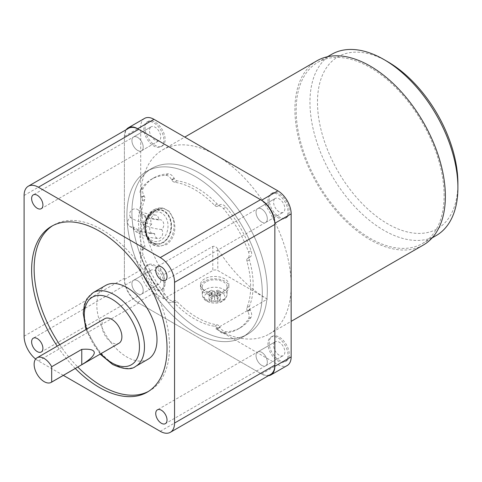 <?xml version="1.0" encoding="UTF-8"?>
<svg xmlns="http://www.w3.org/2000/svg" width="482" height="482" viewBox="0 0 482 482"><rect width="100%" height="100%" fill="white"/><g stroke="black" fill="none" stroke-linecap="round" stroke-linejoin="round"><path stroke-width="0.36" stroke-dasharray="2.41 1.81" d="M261.684 222.039A7.977 4.609 60 0 1 256.472 215.008A7.977 4.609 60 0 1 257.695 208.616A7.977 4.609 60 0 1 261.684 209.013A7.977 4.609 60 0 1 266.895 216.044A7.977 4.609 60 0 1 265.672 222.437A7.977 4.609 60 0 1 261.684 222.039M137.569 150.384A7.977 4.609 60 0 1 132.357 143.353A7.977 4.609 60 0 1 133.58 136.96A7.977 4.609 60 0 1 137.569 137.352A7.977 4.609 60 0 1 142.78 144.383A7.977 4.609 60 0 1 141.557 150.776A7.977 4.609 60 0 1 137.569 150.384M261.684 365.356A7.977 4.609 60 0 1 256.472 358.325A7.977 4.609 60 0 1 257.695 351.932A7.977 4.609 60 0 1 261.684 352.33A7.977 4.609 60 0 1 266.895 359.361A7.977 4.609 60 0 1 265.672 365.754A7.977 4.609 60 0 1 261.684 365.356M137.569 293.701A7.977 4.609 60 0 1 132.357 286.67A7.977 4.609 60 0 1 133.58 280.277A7.977 4.609 60 0 1 137.569 280.669A7.977 4.609 60 0 1 142.78 287.7A7.977 4.609 60 0 1 141.557 294.098A7.977 4.609 60 0 1 137.569 293.701M148.438 391.432A95.749 55.279 -120 0 0 149.703 390.733A95.749 55.279 -120 0 0 169.537 346.901A95.749 55.279 -120 0 0 127.742 250.55A95.749 55.279 -120 0 0 53.96 224.895A95.749 55.279 -120 0 0 52.725 225.648M148.185 359.144A42.555 24.57 60 0 1 115.391 347.745A42.555 24.57 60 0 1 96.816 304.919A42.555 24.57 60 0 1 105.63 285.44M104.769 318.692A14.183 8.188 -120 0 0 101.835 325.187A14.183 8.188 -120 0 0 108.022 339.461A14.183 8.188 -120 0 0 118.958 343.262M267.329 290.441A95.749 55.279 -120 0 0 225.534 194.089A95.749 55.279 -120 0 0 151.752 168.435A95.749 55.279 -120 0 0 131.923 212.267A95.749 55.279 -120 0 0 173.719 308.625A95.749 55.279 -120 0 0 247.501 334.273A95.749 55.279 -120 0 0 267.329 290.441A95.749 55.279 60 0 1 247.501 334.273A95.749 55.279 60 0 1 173.719 308.625A95.749 55.279 60 0 1 131.923 212.267A95.749 55.279 60 0 1 151.752 168.435A95.749 55.279 60 0 1 225.534 194.089A95.749 55.279 60 0 1 267.329 290.441M262.316 293.339A95.749 55.279 -120 0 0 220.521 196.981A95.749 55.279 -120 0 0 146.739 171.333A95.749 55.279 -120 0 0 126.911 215.165A95.749 55.279 -120 0 0 168.7 311.517A95.749 55.279 -120 0 0 242.482 337.171A95.749 55.279 -120 0 0 262.316 293.339A95.749 55.279 -120 0 0 220.521 196.981A95.749 55.279 -120 0 0 146.739 171.333A95.749 55.279 -120 0 0 126.911 215.165A95.749 55.279 -120 0 0 168.7 311.517A95.749 55.279 -120 0 0 242.482 337.171A95.749 55.279 -120 0 0 262.316 293.339M59.714 344.708A95.749 55.279 -120 0 0 77.801 367.025M75.288 368.471A95.749 55.279 60 0 1 57.207 346.154M128.586 128.314A20.214 11.67 -120 0 0 124.398 137.563L124.398 278.283A20.214 11.67 -120 0 0 138.696 303.039L260.557 373.399A20.214 11.67 -120 0 0 270.667 374.4M63.359 375.364L38.391 360.946A20.214 11.67 60 0 1 35.632 359.042M151.782 223.997A5.32 4.013 95.7 0 0 149.974 230.661A5.32 4.013 95.7 0 0 153.21 233.788A5.32 4.013 95.7 0 0 154.632 233.589A5.32 4.013 95.7 0 0 154.903 235.385A5.32 4.013 95.7 0 0 158.138 238.506A5.32 4.013 95.7 0 0 162.422 231.041A5.32 4.013 95.7 0 0 161.699 229.51A5.32 4.013 95.7 0 0 163.512 222.847A5.32 4.013 95.7 0 0 160.277 219.726A5.32 4.013 95.7 0 0 158.849 219.919A5.32 4.013 95.7 0 0 158.584 218.123A5.32 4.013 95.7 0 0 155.349 215.002A5.32 4.013 95.7 0 0 151.059 222.467A5.32 4.013 95.7 0 0 151.782 223.997A100.744 31.475 163.4 0 1 130.646 217.388A5.32 4.934 128.3 0 0 127.869 223.756A5.32 4.934 128.3 0 0 129.453 226.112A5.32 4.934 128.3 0 0 133.496 226.986A5.32 4.934 128.3 0 0 133.695 228.757A5.32 4.934 128.3 0 0 135.279 231.113A5.32 4.934 128.3 0 0 141.34 231.053A5.32 4.934 128.3 0 0 143.449 225.112A5.32 4.934 128.3 0 0 142.66 223.558A5.32 4.934 128.3 0 0 145.431 217.195A5.32 4.934 128.3 0 0 143.847 214.839A5.32 4.934 128.3 0 0 139.804 213.966A5.32 4.934 128.3 0 0 139.611 212.194A5.32 4.934 128.3 0 0 138.027 209.839A5.32 4.934 128.3 0 0 131.96 209.893A5.32 4.934 128.3 0 0 129.857 215.84A5.32 4.934 128.3 0 0 130.646 217.388M158.849 219.919A90.749 28.354 163.4 0 1 139.804 213.966M161.699 229.51A90.749 28.354 163.4 0 1 142.66 223.558M154.632 233.589A100.744 31.475 163.4 0 1 133.496 226.986M146.329 233.866A17.021 12.839 -84.3 0 1 160.042 209.977A17.021 12.839 -84.3 0 1 170.399 219.967A17.021 12.839 -84.3 0 1 156.686 243.856A17.021 12.839 -84.3 0 1 146.329 233.866M173.755 219.28L169.453 211.447L162.982 208.128L155.879 209.947L149.631 216.261L146.167 225.275L146.679 234.915L151.583 242.814L159.205 246.242L166.531 244.651C174.068 238.831 176.478 230.372 173.755 219.28M215.924 328.808L267.329 299.129A106.383 61.419 60 0 1 217.804 249.061C216.418 246.844 214.749 245.959 212.791 246.41L163.892 274.638A106.383 61.419 60 0 1 140.702 198.512A106.383 61.419 60 0 1 162.735 149.812A106.383 61.419 60 0 1 215.924 155.083A106.383 61.419 60 0 1 291.152 285.374A106.383 61.419 60 0 1 269.119 334.08A106.383 61.419 60 0 1 215.924 328.808L277.861 364.567A18.792 10.851 -120 0 0 287.26 365.501M316.945 60.78A106.383 61.419 -120 0 0 294.912 109.48A106.383 61.419 -120 0 0 341.346 216.545A106.383 61.419 -120 0 0 423.329 245.043M267.329 299.129L217.804 270.541A3.549 2.049 0 0 0 212.791 270.541L163.892 298.768L163.892 283.856L165.145 283.133L165.145 282.548A14.183 8.188 -120 0 0 158.843 268.444A14.183 8.188 -120 0 0 148.028 264.769L148.028 264.769A14.183 8.188 -120 0 0 148.028 281.145A14.183 8.188 -120 0 0 162.211 289.339L160.958 290.062A14.183 8.188 -120 0 0 163.892 283.856M163.892 274.638L163.892 283.271L165.145 282.548M163.892 283.271A14.183 8.188 -120 0 0 157.59 269.167A14.183 8.188 -120 0 0 146.775 265.492L148.028 264.769L146.775 265.492A14.183 8.188 -120 0 0 146.775 281.868A14.183 8.188 -120 0 0 160.958 290.062L162.211 289.339A14.183 8.188 -120 0 0 165.145 283.133M133.58 280.277L151.131 270.143A7.977 4.609 -120 0 0 151.131 279.355A7.977 4.609 -120 0 0 159.108 283.964L159.108 283.964A7.977 4.609 -120 0 0 159.108 274.746A7.977 4.609 -120 0 0 151.131 270.143L133.58 280.277A7.977 4.609 60 0 1 141.557 284.88A7.977 4.609 60 0 1 141.557 294.098L159.108 283.964L141.557 294.098A7.977 4.609 60 0 1 133.58 289.489A7.977 4.609 60 0 1 133.58 280.277L33.276 338.183M285.073 361.717A14.183 8.188 -120 0 0 285.073 345.341A14.183 8.188 -120 0 0 270.89 337.147L270.89 337.147A14.183 8.188 -120 0 0 270.89 353.529A14.183 8.188 -120 0 0 285.073 361.717L286.326 360.994L285.073 361.717M286.326 360.994A14.183 8.188 -120 0 0 286.326 344.612A14.183 8.188 -120 0 0 272.143 336.424L272.143 336.424A14.183 8.188 -120 0 0 272.143 352.806A14.183 8.188 -120 0 0 286.326 360.994L286.326 360.994M270.89 337.147L272.143 336.424L270.89 337.147M257.695 351.932L275.246 341.798A7.977 4.609 -120 0 0 275.246 351.01A7.977 4.609 -120 0 0 283.223 355.62L283.223 355.62A7.977 4.609 -120 0 0 283.223 346.407A7.977 4.609 -120 0 0 275.246 341.798L257.695 351.932A7.977 4.609 60 0 1 265.672 356.541A7.977 4.609 60 0 1 265.672 365.754L283.223 355.62L265.672 365.754A7.977 4.609 60 0 1 257.695 361.145A7.977 4.609 60 0 1 257.695 351.932L157.391 409.839M285.073 218.4A14.183 8.188 -120 0 0 285.073 202.018A14.183 8.188 -120 0 0 270.89 193.83L270.89 193.83A14.183 8.188 -120 0 0 270.89 210.212A14.183 8.188 -120 0 0 285.073 218.4L286.326 217.677L285.073 218.4M286.326 217.677A14.183 8.188 -120 0 0 286.326 201.295A14.183 8.188 -120 0 0 272.143 193.107L272.143 193.107A14.183 8.188 -120 0 0 272.143 209.489A14.183 8.188 -120 0 0 286.326 217.677L286.326 217.677M270.89 193.83L272.143 193.107L270.89 193.83M257.695 208.616L275.246 198.482A7.977 4.609 -120 0 0 275.246 207.694A7.977 4.609 -120 0 0 283.223 212.303L283.223 212.303A7.977 4.609 -120 0 0 283.223 203.091A7.977 4.609 -120 0 0 275.246 198.482L257.695 208.616A7.977 4.609 60 0 1 265.672 213.225A7.977 4.609 60 0 1 265.672 222.437L283.223 212.303L265.672 222.437A7.977 4.609 60 0 1 257.695 217.828A7.977 4.609 60 0 1 257.695 208.616L157.391 266.522M160.958 146.745A14.183 8.188 -120 0 0 160.958 130.363A14.183 8.188 -120 0 0 146.775 122.175L146.775 122.175A14.183 8.188 -120 0 0 146.775 138.551A14.183 8.188 -120 0 0 160.958 146.745L162.211 146.016L160.958 146.745M144.594 118.391A18.792 10.851 -120 0 0 140.702 126.995L140.702 270.034A18.792 10.851 -120 0 0 153.987 293.05L163.892 298.768M162.211 146.016A14.183 8.188 -120 0 0 162.211 129.64A14.183 8.188 -120 0 0 148.028 121.452L148.028 121.452A14.183 8.188 -120 0 0 148.028 137.828A14.183 8.188 -120 0 0 162.211 146.016L162.211 146.016M146.775 122.175L148.028 121.452L146.775 122.175M133.58 136.96L151.131 126.826A7.977 4.609 -120 0 0 151.131 136.038A7.977 4.609 -120 0 0 159.108 140.642L159.108 140.642A7.977 4.609 -120 0 0 159.108 131.429A7.977 4.609 -120 0 0 151.131 126.826L133.58 136.96A7.977 4.609 60 0 1 141.557 141.563A7.977 4.609 60 0 1 141.557 150.776L159.108 140.642L141.557 150.776A7.977 4.609 60 0 1 133.58 146.173A7.977 4.609 60 0 1 133.58 136.96L33.276 194.867M268.335 375.743A18.792 10.851 60 0 1 261.563 373.978L137.689 302.461A18.792 10.851 60 0 1 124.398 279.44L124.398 136.406A18.792 10.851 60 0 1 126.254 129.658M204.639 278.861A14.183 8.188 0 0 0 200.488 284.651A14.183 8.188 0 0 0 209.242 292.219A14.183 8.188 0 0 0 224.702 290.447A14.183 8.188 0 0 0 228.854 284.651A14.183 8.188 0 0 0 220.099 277.09A14.183 8.188 0 0 0 204.639 278.861M204.639 281.181A14.183 8.188 0 0 0 200.488 286.971A14.183 8.188 0 0 0 209.242 294.538A14.183 8.188 0 0 0 224.702 292.761A14.183 8.188 0 0 0 228.854 286.971A14.183 8.188 0 0 0 220.099 279.403A14.183 8.188 0 0 0 204.639 281.181M205.892 281.904A12.412 7.164 0 0 0 202.259 286.971A12.412 7.164 0 0 0 209.923 293.592A12.412 7.164 0 0 0 223.449 292.038A12.412 7.164 0 0 0 227.082 286.971A12.412 7.164 0 0 0 219.418 280.349A12.412 7.164 0 0 0 205.892 281.904M217.804 294.93L214.671 297.448L211.538 294.93L209.031 296.376L212.164 298.894L209.031 299.997L211.538 301.443L214.671 300.346L217.804 301.443L220.31 299.997L217.177 298.894L220.31 296.376L217.804 294.93L217.804 290.086L220.31 291.532L217.177 293.339L220.31 295.153L217.804 296.599L214.671 294.785L211.538 296.599L209.031 295.153L212.164 293.339L209.031 291.532L211.538 290.086L214.671 291.893L217.804 290.086M220.31 299.997L220.31 295.153M217.177 298.894L217.177 293.339M220.31 296.376L220.31 291.532M214.671 297.448L214.671 291.893M211.538 294.93L211.538 290.086M209.031 296.376L209.031 291.532M212.164 298.894L212.164 293.339M217.804 301.443L217.804 296.599M214.671 300.346L214.671 294.785M211.538 301.443L211.538 296.599M209.031 299.997L209.031 295.153M444.109 195.62A104.612 60.401 -120 0 0 398.445 90.345A104.612 60.401 -120 0 0 317.831 62.317A104.612 60.401 -120 0 0 296.165 110.203A104.612 60.401 -120 0 0 341.828 215.484A104.612 60.401 -120 0 0 422.443 243.506A104.612 60.401 -120 0 0 444.109 195.62M331.622 54.352A104.612 60.401 -120 0 0 309.956 102.244A104.612 60.401 -120 0 0 355.62 207.519A104.612 60.401 -120 0 0 436.234 235.547M387.691 61.708A99.292 57.328 -120 0 0 317.481 102.244A99.292 57.328 -120 0 0 387.691 223.853A99.292 57.328 -120 0 0 457.9 183.317M217.358 328.459A3.549 2.049 -120 0 0 214.689 326.26A79.259 45.76 60 0 1 174.532 303.076A3.549 2.049 -120 0 0 171.863 302.19L171.676 302.298A7.091 4.097 60 0 1 165.766 299.9A86.525 49.953 60 0 1 140.654 256.412A7.091 4.097 60 0 1 141.533 250.092L141.72 249.983A3.549 2.049 -120 0 0 142.286 247.224A79.259 45.76 60 0 1 142.286 200.861A3.549 2.049 -120 0 0 141.72 197.445L141.533 197.12A7.091 4.097 60 0 1 140.654 189.788A86.525 49.953 60 0 1 151.348 179.316A86.525 49.953 60 0 1 165.766 175.291A7.091 4.097 60 0 1 171.676 179.72L171.863 180.045A3.549 2.049 -120 0 0 174.532 182.244A79.259 45.76 60 0 1 214.689 205.422A3.549 2.049 -120 0 0 217.358 206.314L217.551 206.206A7.091 4.097 60 0 1 223.461 208.604A86.525 49.953 60 0 1 248.567 252.092A7.091 4.097 60 0 1 247.688 258.412L247.501 258.521A3.549 2.049 -120 0 0 246.935 261.274A79.259 45.76 60 0 1 246.935 307.643A3.549 2.049 -120 0 0 247.501 311.053L247.688 311.384A7.091 4.097 60 0 1 248.567 318.71A86.525 49.953 60 0 1 237.873 329.188A86.525 49.953 60 0 1 223.461 333.207A7.091 4.097 60 0 1 217.551 328.784L217.358 328.459L219.864 327.013L220.057 327.338A7.091 4.097 -120 0 0 225.968 331.761A86.525 49.953 -120 0 0 240.379 327.736A86.525 49.953 -120 0 0 251.074 317.264A7.091 4.097 -120 0 0 250.2 309.932L250.007 309.607A3.549 2.049 60 0 1 249.441 306.197A79.259 45.76 -120 0 0 249.441 259.828A3.549 2.049 60 0 1 250.007 257.069L250.2 256.96A7.091 4.097 -120 0 0 251.074 250.646A86.525 49.953 -120 0 0 225.968 207.158A7.091 4.097 -120 0 0 220.057 204.754L219.864 204.862A3.549 2.049 60 0 1 217.195 203.976A79.259 45.76 -120 0 0 177.039 180.792A3.549 2.049 60 0 1 174.37 178.593L174.183 178.268A7.091 4.097 -120 0 0 168.272 173.845A86.525 49.953 -120 0 0 153.854 177.87A86.525 49.953 -120 0 0 143.16 188.342A7.091 4.097 -120 0 0 144.04 195.674L144.226 195.999A3.549 2.049 60 0 1 144.793 199.409A79.259 45.76 -120 0 0 144.793 245.778A3.549 2.049 60 0 1 144.226 248.537L144.04 248.646A7.091 4.097 -120 0 0 143.16 254.96A86.525 49.953 -120 0 0 168.272 298.448A7.091 4.097 -120 0 0 174.183 300.852L174.37 300.744A3.549 2.049 60 0 1 177.039 301.63A79.259 45.76 -120 0 0 217.195 324.814A3.549 2.049 60 0 1 219.864 327.013M247.501 258.521L250.007 257.069M247.688 258.412L250.2 256.96L247.688 258.412M217.551 206.206L220.057 204.754L217.551 206.206M217.358 206.314L219.864 204.862M141.72 249.983L144.226 248.537M141.533 250.092L144.04 248.646L141.533 250.092M171.676 302.298L174.183 300.852L171.676 302.298M171.863 302.19L174.37 300.744M93.092 292.676A42.555 24.57 -120 0 0 84.278 312.161A42.555 24.57 -120 0 0 114.373 364.278A42.555 24.57 -120 0 0 135.647 366.386M86.603 329.182A39.006 22.521 -120 0 0 100.786 353.752M160.259 431.306L260.557 373.399M24.1 195.475L124.398 137.563M24.1 336.189L124.398 278.283M38.391 360.946L138.696 303.039M146.209 232.836A14.894 11.237 -84.3 0 1 152.71 213.195A14.894 11.237 -84.3 0 1 167.272 220.678A14.894 11.237 -84.3 0 1 160.771 240.319A14.894 11.237 -84.3 0 1 146.209 232.836M153.523 211.393A17.021 12.839 -84.3 0 1 159.807 209.953A17.021 12.839 -84.3 0 1 170.17 219.943A17.021 12.839 -84.3 0 1 162.735 242.392A17.021 12.839 -84.3 0 1 156.457 243.832A17.021 12.839 -84.3 0 1 146.094 233.842A17.021 12.839 -84.3 0 1 153.523 211.393M146.076 234.011A17.376 13.11 -84.3 0 1 153.662 211.092A17.376 13.11 -84.3 0 1 170.652 219.822A17.376 13.11 -84.3 0 1 163.067 242.735A17.376 13.11 -84.3 0 1 146.076 234.011M154.342 209.592A19.147 14.448 -84.3 0 1 161.41 207.977A19.147 14.448 -84.3 0 1 173.062 219.214A19.147 14.448 -84.3 0 1 164.705 244.47A19.147 14.448 -84.3 0 1 157.632 246.085A19.147 14.448 -84.3 0 1 145.98 234.848A19.147 14.448 -84.3 0 1 154.342 209.592M217.804 249.061L217.804 270.541M212.791 246.41L212.791 270.541M124.398 136.406L140.702 126.995M124.398 279.44L140.702 270.034M261.563 373.978L277.861 364.567M137.689 302.461L153.987 293.05M205.892 289.345A12.412 7.164 0 0 0 202.259 294.412A12.412 7.164 0 0 0 205.892 299.479A12.412 7.164 0 0 0 223.449 299.479A12.412 7.164 0 0 0 227.082 294.412A12.412 7.164 0 0 0 223.449 289.345A12.412 7.164 0 0 0 205.892 289.345M207.411 301.262A10.273 5.929 0 0 0 221.937 301.262A10.273 5.929 0 0 0 221.937 292.875A10.273 5.929 0 0 0 207.411 292.875A10.273 5.929 0 0 0 207.411 301.262M214.689 326.26L217.195 324.814M217.551 328.784L220.057 327.338M223.461 333.207L225.968 331.761M248.567 318.71L251.074 317.264M247.688 311.384L250.2 309.932M247.501 311.053L250.007 309.607M246.935 307.643L249.441 306.197M246.935 261.274L249.441 259.828M248.567 252.092L251.074 250.646M223.461 208.604L225.968 207.158M214.689 205.422L217.195 203.976M174.532 182.244L177.039 180.792M171.863 180.045L174.37 178.593M171.676 179.72L174.183 178.268M165.766 175.291L168.272 173.845M140.654 189.788L143.16 188.342M141.533 197.12L144.04 195.674M141.72 197.445L144.226 195.999M142.286 200.861L144.793 199.409M142.286 247.224L144.793 245.778M140.654 256.412L143.16 254.96M165.766 299.9L168.272 298.448M174.532 303.076L177.039 301.63M51.454 226.347L53.96 224.895M146.739 171.333L151.752 168.435L146.739 171.333M242.482 337.171L247.501 334.273L242.482 337.171M100.148 354.119L85.965 329.549M147.197 392.185L149.703 390.733M141.557 294.098L41.259 352.005M265.672 365.754L165.374 423.66M141.557 150.776L41.259 208.688M265.672 222.437L165.374 280.343M155.349 215.002C148.721 214.297 143.744 213.074 140.419 211.339L138.027 209.839M143.847 214.839L146.028 216.213C149.161 217.87 153.915 219.045 160.277 219.726M135.279 231.113C141.172 235.312 148.793 237.783 158.138 238.506M129.453 226.112C135.43 230.426 143.347 232.987 153.21 233.788M156.686 243.856L156.457 243.832C142.955 243.265 140.605 217.737 153.035 211.49L160.042 209.977M159.205 246.242L157.632 246.085C142.63 245.531 139.985 216.647 153.933 209.67L161.41 207.977L162.982 208.128M269.119 334.08L291.152 321.355M162.735 149.812L184.769 137.093M200.488 284.651L200.488 286.971M202.259 286.971L202.259 294.412C202.717 297.719 204.169 299.949 206.627 301.099C213.448 304.811 226.136 303.624 227.082 294.412L227.082 286.971M228.854 284.651L228.854 286.971M317.831 62.317L327.501 56.731M422.443 243.506L432.113 237.927M240.379 327.736L237.873 329.188M153.854 177.87L151.348 179.316"/><path stroke-width="0.72" d="M161.386 279.952A7.977 4.609 60 0 1 156.168 272.92A7.977 4.609 60 0 1 157.391 266.522A7.977 4.609 60 0 1 161.386 266.92A7.977 4.609 60 0 1 166.597 273.951A7.977 4.609 60 0 1 165.374 280.343A7.977 4.609 60 0 1 161.386 279.952M37.265 208.29A7.977 4.609 60 0 1 32.053 201.259A7.977 4.609 60 0 1 33.276 194.867A7.977 4.609 60 0 1 37.265 195.264A7.977 4.609 60 0 1 42.482 202.295A7.977 4.609 60 0 1 41.259 208.688A7.977 4.609 60 0 1 37.265 208.29M161.386 423.268A7.977 4.609 60 0 1 156.168 416.237A7.977 4.609 60 0 1 157.391 409.839A7.977 4.609 60 0 1 161.386 410.236A7.977 4.609 60 0 1 166.597 417.267A7.977 4.609 60 0 1 165.374 423.66A7.977 4.609 60 0 1 161.386 423.268M37.265 351.607A7.977 4.609 60 0 1 32.053 344.576A7.977 4.609 60 0 1 33.276 338.183A7.977 4.609 60 0 1 37.265 338.581A7.977 4.609 60 0 1 42.482 345.612A7.977 4.609 60 0 1 41.259 352.005A7.977 4.609 60 0 1 37.265 351.607M52.725 225.648A95.749 55.279 -120 0 0 34.132 268.727A95.749 55.279 -120 0 0 59.714 344.708M57.207 346.154A95.749 55.279 60 0 1 31.625 270.173A95.749 55.279 60 0 1 51.454 226.347A95.749 55.279 60 0 1 125.236 251.996A95.749 55.279 60 0 1 167.031 348.353A95.749 55.279 60 0 1 147.197 392.185A95.749 55.279 60 0 1 75.288 368.471M105.63 285.44A42.555 24.57 60 0 1 138.424 296.84A42.555 24.57 60 0 1 156.999 339.665A42.555 24.57 60 0 1 148.185 359.144L135.647 366.386A42.555 24.57 -120 0 0 144.461 346.901A42.555 24.57 -120 0 0 114.373 294.785A42.555 24.57 -120 0 0 93.092 292.676L105.63 285.44M51.255 382.353L118.958 343.262A14.183 8.188 -120 0 0 121.892 336.767A14.183 8.188 -120 0 0 115.704 322.494A14.183 8.188 -120 0 0 104.769 318.692L37.066 357.783A14.183 8.188 -120 0 0 34.132 364.278A14.183 8.188 -120 0 0 40.319 378.551A14.183 8.188 -120 0 0 51.255 382.353A14.183 8.188 -120 0 0 51.682 382.069L51.682 366.748A14.183 8.188 -120 0 0 37.066 357.783M51.682 366.748L81.771 349.378C89.965 348.739 94.147 349.848 94.309 352.697C94.147 355.656 89.965 359.656 81.771 364.699L81.771 349.378M81.771 364.699L51.682 382.069M77.801 367.025A95.749 55.279 -120 0 0 148.438 391.432M170.363 432.306L270.667 374.4A20.214 11.67 -120 0 0 274.848 365.145L274.848 224.425A20.214 11.67 -120 0 0 260.557 199.675L138.696 129.315A20.214 11.67 -120 0 0 128.586 128.314L28.287 186.221A20.214 11.67 60 0 1 38.391 187.221L160.259 257.581A20.214 11.67 60 0 1 174.55 282.338L174.55 423.051A20.214 11.67 60 0 1 170.363 432.306A20.214 11.67 60 0 1 160.259 431.306L63.359 375.364M35.632 359.042A20.214 11.67 60 0 1 24.1 336.189L24.1 195.475A20.214 11.67 60 0 1 28.287 186.221M291.152 321.355L423.329 245.043A106.383 61.419 -120 0 0 445.362 196.343A106.383 61.419 -120 0 0 398.927 89.284A106.383 61.419 -120 0 0 316.945 60.78L184.769 137.093M270.956 374.906L287.26 365.501A18.792 10.851 -120 0 0 291.152 356.897L291.152 213.857A18.792 10.851 -120 0 0 277.861 190.842L153.987 119.325A18.792 10.851 -120 0 0 144.594 118.391L128.29 127.802A18.792 10.851 60 0 1 137.689 128.736L261.563 200.253A18.792 10.851 60 0 1 274.848 223.268L274.848 366.302A18.792 10.851 60 0 1 270.956 374.906A18.792 10.851 60 0 1 268.335 375.743M126.254 129.658A18.792 10.851 60 0 1 128.29 127.802M383.931 59.533L387.691 61.708A99.292 57.328 -120 0 1 457.9 183.317L457.9 187.655A104.612 60.401 -120 0 0 383.931 59.533A104.612 60.401 -120 0 0 331.622 54.352L327.501 56.731M432.113 237.927L436.234 235.547A104.612 60.401 -120 0 0 457.9 187.655M100.786 353.752A39.006 22.521 -120 0 0 111.86 362.832A39.006 22.521 -120 0 0 139.449 346.901A39.006 22.521 -120 0 0 111.86 299.129A39.006 22.521 -120 0 0 86.603 329.182M174.55 423.051L274.848 365.145M174.55 282.338L274.848 224.425M160.259 257.581L260.557 199.675M38.391 187.221L138.696 129.315M274.848 366.302L291.152 356.897M274.848 223.268L291.152 213.857M261.563 200.253L277.861 190.842M137.689 128.736L153.987 119.325M100.148 354.119L112.595 364.452C123.519 369.447 131.206 370.086 135.647 366.386M85.965 329.549L83.241 313.216L84.404 304.624L86.893 298.822L93.092 292.676"/></g></svg>
